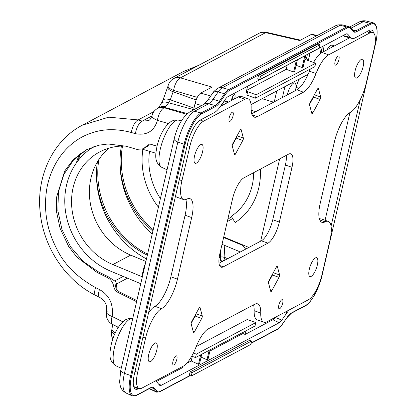 <?xml version="1.0" encoding="UTF-8"?>
<svg xmlns="http://www.w3.org/2000/svg" width="417" height="417" viewBox="0 0 417 417"><rect width="100%" height="100%" fill="white"/><g stroke="black" fill="none" stroke-linecap="round" stroke-linejoin="round"><path stroke-width="0.63" d="M313.558 62.441A25.922 8.439 -70.4 0 1 322.002 52.485L328.601 54.836A25.922 8.439 109.6 0 0 316.039 73.512A25.922 8.439 -70.4 0 1 303.472 92.188L257.383 116.645A25.922 8.439 -70.4 0 1 254.214 117.109A25.922 8.439 -70.4 0 1 251.138 107.946A25.922 8.439 109.6 0 0 248.068 98.787A25.922 8.439 109.6 0 0 244.894 99.251L238.3 96.9A25.922 8.439 -70.4 0 1 241.469 96.436L248.068 98.787M328.601 54.836L370.009 32.865A22.221 7.235 109.6 0 1 372.725 32.463A22.221 7.235 109.6 0 1 374.19 48.659L366.293 82.879A25.922 8.439 109.6 0 1 350.353 112.355A25.922 8.439 -70.4 0 0 334.413 141.832L320.193 203.423A25.922 8.439 -70.4 0 0 321.903 222.318A25.922 8.439 -70.4 0 0 325.072 221.854A25.922 8.439 109.6 0 1 328.242 221.391A25.922 8.439 109.6 0 1 329.951 240.286L322.049 274.506A22.221 7.235 109.6 0 1 308.387 299.771L266.979 321.742A25.922 8.439 109.6 0 1 263.81 322.205L257.211 319.855A25.922 8.439 -70.4 0 1 254.141 310.691A25.922 8.439 109.6 0 0 253.562 304.837M135.045 371.391L137.683 372.329A22.221 7.235 109.6 0 0 139.148 388.524A22.221 7.235 109.6 0 0 141.863 388.128L183.277 366.157A25.922 8.439 109.6 0 0 195.839 347.476A25.922 8.439 -70.4 0 1 208.401 328.799L254.495 304.347A25.922 8.439 -70.4 0 1 257.664 303.878A25.922 8.439 -70.4 0 1 260.734 313.042A25.922 8.439 109.6 0 0 263.81 322.205M137.683 372.329L145.585 338.109L142.942 337.171M179.284 179.763L181.927 180.707A25.922 8.439 109.6 0 0 183.631 199.602A25.922 8.439 109.6 0 0 186.8 199.133A25.922 8.439 -70.4 0 1 189.975 198.669A25.922 8.439 -70.4 0 1 191.679 217.565L177.46 279.161A25.922 8.439 -70.4 0 1 161.525 308.637A25.922 8.439 109.6 0 0 145.585 338.109M181.927 180.707L189.824 146.487A22.221 7.235 109.6 0 1 203.486 121.222L244.894 99.251M267.969 243.147L223.366 266.812A18.515 6.026 -70.4 0 1 221.099 267.146A18.515 6.026 -70.4 0 1 219.879 253.651L232.519 198.899A18.515 6.026 -70.4 0 1 243.903 177.845L288.512 154.175A18.515 6.026 -70.4 0 1 290.774 153.847A18.515 6.026 -70.4 0 1 291.994 167.342L279.354 222.094A18.515 6.026 -70.4 0 1 267.969 243.147L261.376 240.797A18.515 6.026 109.6 0 0 272.76 219.743L279.354 222.094M361.268 59.422A9.998 3.253 109.6 0 0 355.545 69.186A9.998 3.253 109.6 0 0 355.779 78.078A9.998 3.253 109.6 0 0 357.004 77.901A9.998 3.253 109.6 0 0 362.727 68.133A9.998 3.253 109.6 0 0 362.493 59.24A9.998 3.253 109.6 0 0 361.268 59.422M154.874 343.092A9.998 3.253 109.6 0 0 149.145 352.855A9.998 3.253 109.6 0 0 149.385 361.748A9.998 3.253 109.6 0 0 150.605 361.57A9.998 3.253 109.6 0 0 156.333 351.802A9.998 3.253 109.6 0 0 156.094 342.915A9.998 3.253 109.6 0 0 154.874 343.092M200.692 144.621A9.998 3.253 109.6 0 0 194.968 154.389A9.998 3.253 109.6 0 0 195.203 163.282A9.998 3.253 109.6 0 0 196.428 163.099A9.998 3.253 109.6 0 0 202.151 153.336A9.998 3.253 109.6 0 0 201.917 144.444A9.998 3.253 109.6 0 0 200.692 144.621M315.45 257.888A9.998 3.253 109.6 0 0 309.722 267.657A9.998 3.253 109.6 0 0 309.961 276.549A9.998 3.253 109.6 0 0 311.181 276.367A9.998 3.253 109.6 0 0 316.91 266.604A9.998 3.253 109.6 0 0 316.67 257.711A9.998 3.253 109.6 0 0 315.45 257.888M338.02 56.144A4.816 1.569 109.6 0 0 335.263 60.846A4.816 1.569 109.6 0 0 335.377 65.125A4.816 1.569 109.6 0 0 335.966 65.042A4.816 1.569 109.6 0 0 338.724 60.34A4.816 1.569 109.6 0 0 338.609 56.055A4.816 1.569 109.6 0 0 338.02 56.144M232.16 112.314A4.816 1.569 109.6 0 0 229.402 117.015A4.816 1.569 109.6 0 0 229.517 121.295A4.816 1.569 109.6 0 0 230.106 121.211A4.816 1.569 109.6 0 0 232.863 116.51A4.816 1.569 109.6 0 0 232.749 112.225A4.816 1.569 109.6 0 0 232.16 112.314M175.911 355.951A4.816 1.569 109.6 0 0 173.154 360.653A4.816 1.569 109.6 0 0 173.269 364.932A4.816 1.569 109.6 0 0 173.858 364.849A4.816 1.569 109.6 0 0 176.615 360.147A4.816 1.569 109.6 0 0 176.5 355.863A4.816 1.569 109.6 0 0 175.911 355.951M281.772 299.781A4.816 1.569 109.6 0 0 279.015 304.483A4.816 1.569 109.6 0 0 279.129 308.762A4.816 1.569 109.6 0 0 279.718 308.679A4.816 1.569 109.6 0 0 282.476 303.977A4.816 1.569 109.6 0 0 282.361 299.693A4.816 1.569 109.6 0 0 281.772 299.781M320.11 99.434A1.85 0.605 -70.4 0 0 320.673 97.015L318.452 88.639A1.85 0.605 -70.4 0 0 318.27 88.383A1.85 0.605 -70.4 0 0 317.405 89.196L310.159 102.592A1.85 0.605 -70.4 0 0 309.596 105.016L311.817 113.393A1.85 0.605 -70.4 0 0 311.999 113.648A1.85 0.605 -70.4 0 0 312.87 112.835L320.11 99.434L313.516 97.083A1.85 0.605 109.6 0 0 314.09 95.321A1.85 0.605 -70.4 0 1 313.516 97.083L309.581 104.359L313.516 97.083L313.198 96.973M279.03 277.373A1.85 0.605 -70.4 0 0 279.593 274.954L277.373 266.578A1.85 0.605 -70.4 0 0 277.19 266.322A1.85 0.605 -70.4 0 0 276.32 267.135L269.08 280.532A1.85 0.605 -70.4 0 0 268.517 282.95L270.737 291.332A1.85 0.605 -70.4 0 0 270.92 291.587A1.85 0.605 -70.4 0 0 271.785 290.769L279.03 277.373L272.437 275.022A1.85 0.605 109.6 0 0 273.01 273.255A1.85 0.605 -70.4 0 1 272.437 275.022L268.501 282.299L272.437 275.022L272.119 274.907M201.719 318.395A1.85 0.605 -70.4 0 0 202.276 315.977L200.061 307.6A1.85 0.605 -70.4 0 0 199.873 307.345A1.85 0.605 -70.4 0 0 199.008 308.158L191.763 321.554A1.85 0.605 -70.4 0 0 191.205 323.973L193.42 332.354A1.85 0.605 -70.4 0 0 193.603 332.61A1.85 0.605 -70.4 0 0 194.473 331.796L201.719 318.395L195.12 316.044A1.85 0.605 109.6 0 0 195.698 314.282A1.85 0.605 -70.4 0 1 195.12 316.044L191.189 323.321L195.12 316.044L194.802 315.93M242.798 140.461A1.85 0.605 -70.4 0 0 243.356 138.037L241.141 129.661A1.85 0.605 -70.4 0 0 240.953 129.406A1.85 0.605 -70.4 0 0 240.088 130.219L232.842 143.62A1.85 0.605 -70.4 0 0 232.285 146.039L234.5 154.415A1.85 0.605 -70.4 0 0 234.688 154.671A1.85 0.605 -70.4 0 0 235.553 153.857L242.798 140.461L236.199 138.11A1.85 0.605 109.6 0 0 236.778 136.343A1.85 0.605 -70.4 0 1 236.199 138.11L232.269 145.382L236.199 138.11L235.881 137.996M220.395 106.398L238.3 96.9M183.631 199.602L177.037 197.251A25.922 8.439 -70.4 0 1 175.521 196.058M148.551 312.875A25.922 8.439 -70.4 0 1 154.926 306.286A25.922 8.439 109.6 0 0 170.866 276.81L185.085 215.214A25.922 8.439 109.6 0 0 185.846 199.55M319.432 219.092A25.922 8.439 -70.4 0 1 321.648 219.04L328.242 221.391M322.002 52.485L349.618 37.832M251.717 113.799L296.878 89.837A25.922 8.439 109.6 0 0 309.44 71.161A25.922 8.439 -70.4 0 1 310.305 69.055M286.265 155.369A18.515 6.026 109.6 0 1 285.4 164.991L272.76 219.743M261.376 240.797L219.014 263.273M295.434 90.604L296.179 87.361A11.108 3.617 -70.4 0 1 299.427 78.933M248.86 247.432L223.731 236.981M227.301 221.505A64.802 57.723 -118 0 0 228.646 220.817A64.802 57.723 -118 0 0 232.618 218.477M145.106 264.847A3.701 3.3 -118 0 0 144.141 266.526L142.671 272.885A3.701 3.3 -118 0 0 142.776 274.949M239.52 252.389L239.535 252.311A0.74 0.662 62 0 0 239.071 251.409L222.037 244.32M158.429 207.155A70.358 62.67 62 0 1 142.869 149.349M251.164 110.239L255.814 111.626M274.282 101.831L276.794 90.942M284.931 86.627L282.413 97.51M149.541 151.335A62.951 56.076 -118 0 0 160.409 198.565M223.616 237.466L240.995 244.696A8.147 7.256 -118 0 1 245.54 249.194M262.131 98.72L273.656 102.16M287.25 94.946A10.185 3.315 -70.4 0 1 293.563 83.145A10.185 3.315 -70.4 0 1 294.809 82.962A10.185 3.315 -70.4 0 1 295.424 90.609M140.753 283.696L110.932 271.29A70.358 62.67 62 0 1 65.412 210.715A70.358 62.67 62 0 1 94.346 146.424M150.949 144.433L157.011 146.242M155.906 153.232L142.411 149.213M125.496 146.059A62.951 56.076 -118 0 0 99.694 151.924A62.951 56.076 -118 0 0 71.995 209.329A62.951 56.076 -118 0 0 112.856 264.581L142.338 276.841M109.098 148.103A62.951 56.076 -118 0 0 90.724 205.414A62.951 56.076 -118 0 0 130.698 255.115L145.893 261.433M253.661 172.669A58.323 51.953 62 0 1 231.232 216.277L235.167 222.542A65.73 58.547 62 0 0 260.333 169.13M227.838 219.191L231.539 216.767M191.267 376.035L189.292 375.326L190.079 371.907L249.554 340.35L251.534 341.054L250.742 344.478L191.267 376.035L192.06 372.61L251.534 341.054M259.682 79.699L257.706 78.995L258.493 75.571L317.968 44.014L319.948 44.723L319.156 48.143L259.682 79.699L260.474 76.28L319.948 44.723M138.95 388.451L138.152 388.879A20.277 6.599 -70.4 0 1 135.489 389.165A20.277 6.599 -70.4 0 1 134.337 374.461L187.739 143.14A20.277 6.599 -70.4 0 1 200.207 120.091L214.265 112.632A26.016 8.47 -70.4 0 0 220.254 106.606L225.451 99.189A11.014 3.586 -70.4 0 1 227.99 96.64L345.907 34.069A11.014 3.586 -70.4 0 1 347.152 33.84A11.014 3.586 -70.4 0 1 347.809 34.267L350.556 37.462L343.712 35.7A26.662 8.679 109.6 0 0 345.302 36.732L352.11 38.468A26.016 8.47 -70.4 0 1 350.556 37.462M155.39 380.95A26.016 8.47 -70.4 0 1 155.624 381.049A26.016 8.47 -70.4 0 1 156.698 381.883L159.45 385.079A11.014 3.586 -70.4 0 0 159.904 385.428A11.014 3.586 -70.4 0 0 161.353 385.272L158.496 383.968M289.169 309.967A26.016 8.47 -70.4 0 0 287.005 312.74L281.809 320.152A11.014 3.586 -70.4 0 1 279.27 322.706L161.353 385.272M360.293 99.58L331.067 226.17M352.11 38.468A26.016 8.47 -70.4 0 0 355.049 37.926L369.108 30.467A20.277 6.599 -70.4 0 1 371.396 30.045A20.277 6.599 -70.4 0 1 373.632 33.032M297.363 59.829L294.689 71.411L293.646 71.964L296.32 60.382M287.172 65.234L286.229 69.321L293.646 71.964M246.645 90.322L286.229 69.321M307.392 54.507L306.37 58.933L308.512 59.699L307.444 60.267M305.301 59.501L306.37 58.933M304.895 59.417L315.679 63.202L314.892 66.621L255.418 98.177L256.21 94.758L315.679 63.202M296.096 65.318L302.122 67.465L304.796 55.883M305.838 55.331L303.164 66.918L302.122 67.465M210.199 349.774L208.015 359.24L206.978 359.788L209.162 350.327M201.729 354.273L199.54 363.733L198.502 364.286L200.686 354.825M246.426 91.271L256.21 94.758M310.034 53.105L308.512 59.699M343.436 35.382L343.712 35.7M349.92 112.6L325.067 220.259M275.173 317.394A10.368 3.378 -70.4 0 1 272.812 319.756L245.076 334.476L245.921 330.822M196.193 346.6L247.224 319.521L255.798 322.576L255.006 326L195.537 357.557L196.324 354.132L255.798 322.576M182.922 366.345L182.63 367.606L156.37 381.539M247.589 86.241L246.066 92.829L247.552 92.042L246.843 95.123L255.418 98.177M326.954 49.858A12.958 4.222 -70.4 0 1 332.438 45.208L334.398 45.906M221.093 106.027A12.958 4.222 -70.4 0 1 226.577 101.378L228.537 102.076M251.029 104.61L308.116 74.32M320.027 53.882A4.071 1.324 -70.4 0 1 322.742 47.793A4.071 1.324 -70.4 0 1 323.243 47.72A4.071 1.324 -70.4 0 1 323.17 51.864M231.435 100.539A4.071 1.324 -70.4 0 1 234.13 94.81A4.071 1.324 -70.4 0 1 234.625 94.737A4.071 1.324 -70.4 0 1 234.557 98.886M228.453 102.123A12.958 4.222 109.6 0 0 225.988 103.432M334.319 45.953A12.958 4.222 109.6 0 0 331.849 47.262M246.348 91.615L247.552 92.042M243.273 332.224L242.975 333.517L245.076 334.476M209.902 351.062L242.975 333.517M186.644 363.405L191.236 360.971L198.502 364.286M201.072 357.093L206.978 359.788M192.289 356.399L191.236 360.971M191.721 356.196L195.537 357.557M193.368 353.079L196.324 354.132M190.079 371.907L192.06 372.61M258.493 75.571L260.474 76.28M312.208 34.345L311.077 34.522L299.771 40.522L265.634 32.646L180.415 77.859L212.013 87.085L200.707 93.085L210.694 95.999M193.592 109.838L195.041 103.572C196.438 98.219 198.325 94.722 200.707 93.085M300.459 40.157L266.63 32.354A11.108 3.034 103 0 0 265.634 32.646A11.108 9.893 -118 0 0 258.926 33.365L173.712 78.584A11.108 9.893 -118 0 1 180.415 77.859A11.108 4.754 106.3 0 0 173.613 90.447L170.313 99.793L168.687 102.79L164.851 107.456A11.108 9.893 -118 0 0 158.147 108.175L157.527 108.503A11.108 11.108 0 0 0 151.95 115.66L151.95 115.66A11.108 3.591 -166.2 0 1 152.877 114.633M157.042 146.096L152.122 144.663L147.988 144.965M136.604 301.679L118.011 292.416C115.691 291.186 114.263 289.2 113.726 286.453C112.924 282.33 110.781 279.348 107.299 277.508L96.942 272.348L76.796 257.044L68.659 246.457L60.074 228.308L56.623 212.17L56.535 197.356L64.698 171.006L73.267 159.591L86.183 149.88L98.85 145.194L108.055 143.98L126.064 146.221L136.88 149.38L143.354 148.791L147.811 145.053M186.524 114.289L164.235 107.784A11.108 4.754 106.3 0 0 157.428 120.367C154.149 131.256 146.815 135.697 135.431 133.69L131.36 132.507C116.062 128.394 102.175 128.785 89.702 133.685C77.671 137.709 55.039 151.752 47.298 185.909C41.836 214.854 50.165 236.152 56.691 248.746C64.124 264.362 77.077 277.31 95.556 287.594L99.449 289.539C109.384 295.194 113.622 304.181 112.152 316.493A11.108 3.456 -167.8 0 1 106.596 312.098L106.596 312.098A11.108 3.456 -167.8 0 1 107.529 311.072M86.825 149.547L73.569 159.951L63.864 174.395L58.474 191.731L57.827 210.585L61.971 229.459L70.603 246.843L83.056 261.36L98.146 271.707L108.503 276.867L115.712 281.652L116.39 283.466L117.062 290.143M143.677 148.608L148.15 145.898L148.478 144.772M146.471 258.931A87.94 78.333 62 0 1 97.38 161.905M147.337 255.183A83.322 74.216 62 0 1 97.401 161.869M147.592 254.094A83.322 74.216 62 0 1 98.85 159.549M219.102 258.029L220.437 257.153L220.65 250.309M153.211 229.746A83.322 74.216 62 0 1 122.515 146.039M76.353 162.995A83.322 74.216 62 0 1 79.386 154.519M76.342 163.011A87.94 78.333 62 0 1 79.282 154.603M78.047 160.707A83.322 74.216 62 0 1 80.762 153.451M152.231 233.984A87.94 78.333 62 0 1 121.43 146.075A83.322 74.216 62 0 0 152.893 231.117M227.682 258.676L224.909 257.513L224.205 245.222M197.304 97.359L173.613 90.447A11.108 3.524 -167 0 1 168.093 85.897L162.875 100.377L161.254 103.38C159.497 106.377 158.33 108.06 157.746 108.42M196.172 99.892L173.284 91.87A11.108 3.524 -167 0 1 167.764 87.32M193.999 108.081L170.313 99.793A11.108 4.504 -151.6 0 0 162.875 100.377M193.644 109.619L168.687 102.79A11.108 4.504 -151.6 0 0 161.254 103.38M187.311 113.586L164.851 107.456L164.235 107.784A11.108 9.893 -118 0 0 157.527 108.503M168.343 123.552L157.428 120.367A11.108 3.591 -166.2 0 1 151.95 115.66C151.022 118.459 149.859 120.122 148.462 120.643L142.233 121.107L138.163 119.919L108.748 117.172L82.42 125.147L81.049 125.892M135.431 133.69A11.108 4.754 -73.7 0 1 142.233 121.107L151.856 116.004M99.449 289.539A11.108 4.144 116.5 0 0 99.804 297.43L99.804 297.43C107.299 302.622 106.778 306.505 106.596 312.098A11.108 11.108 0 0 0 112.501 324.384L118.334 327.288M117.735 326.991L117.912 327.965M115.321 332.829A11.108 3.524 -167 0 1 111.912 329.227L111.584 330.655A11.108 11.108 0 0 0 112.882 338.865M114.738 334.116A11.108 3.524 -167 0 1 111.584 330.655M116.39 283.466L115.233 285.655L113.726 286.453M118.011 292.416L119.215 291.78L116.452 289.341L115.233 285.655M119.215 291.78L136.859 300.568M95.556 287.594A11.108 4.144 116.5 0 0 95.905 295.491C66.105 280.99 43.848 247.974 40.298 213.311C35.82 176.834 52.855 140.341 82.42 125.147L183.402 71.562L198.534 65.412M118.24 327.428L117.802 327.236A11.108 9.487 165.2 0 1 115.78 326.016M148.515 144.746L147.446 145.877M146.028 146.549L147.535 145.747L148.15 145.898M222.297 261.527A3.701 3.3 62 0 1 220.416 257.226A3.701 1.173 13 0 1 224.909 257.513A3.701 0.808 112.7 0 1 223.241 261.032M200.249 120.065L203.486 121.222M366.767 31.708L370.009 32.865M187.186 145.543L189.824 146.487M260.734 313.042L254.141 310.691M319.74 219.957L325.072 221.854M161.525 308.637L154.926 306.286M170.866 276.81L177.46 279.161M185.085 215.214L191.679 217.565M309.44 71.161L316.039 73.512M296.878 89.837L303.472 92.188M252.05 114.743L257.383 116.645M285.4 164.991L291.994 167.342M219.556 265.457L223.366 266.812M312.87 112.835L311.546 112.361M320.673 97.015L314.387 94.774M318.452 88.639L317.968 88.467M279.593 274.954L273.307 272.713M277.373 266.578L276.888 266.4M271.785 290.769L270.461 290.3M194.473 331.796L193.149 331.322M200.061 307.6L199.571 307.423M202.276 315.977L195.99 313.735M241.141 129.661L240.651 129.489M243.356 138.037L237.07 135.801M235.553 153.857L234.229 153.388M298.958 88.352L296.179 87.361M260.672 241.167L279.671 158.867M307.23 76.228L305.609 75.654M241.558 244.393L240.995 244.696M112.856 264.581L130.698 255.115M251.06 343.097L277.842 328.888A17.707 5.765 109.6 0 0 281.918 324.786L287.12 317.373A19.323 6.291 -70.4 0 1 291.566 312.896L305.625 305.437A26.964 8.778 109.6 0 0 322.205 274.777L375.608 43.457A26.964 8.778 109.6 0 0 370.536 24.285L356.478 31.744A19.323 6.291 -70.4 0 1 353.142 31.4L350.389 28.205A17.707 5.765 109.6 0 0 347.335 27.887L229.413 90.458A17.707 5.765 109.6 0 0 225.336 94.56L220.14 101.972A19.323 6.291 -70.4 0 1 215.688 106.444L201.63 113.904A26.964 8.778 109.6 0 0 185.054 144.569L131.647 375.884A26.964 8.778 109.6 0 0 136.724 395.061L150.782 387.601A19.323 6.291 -70.4 0 1 154.118 387.946L156.865 391.141A17.707 5.765 109.6 0 0 159.925 391.459L189.907 375.55M138.152 388.879L133.789 386.887M115.884 365.772A25.041 8.152 -70.4 0 1 115.624 343.233A25.041 8.152 -70.4 0 1 129.859 319.135A25.041 8.152 -70.4 0 1 132.689 318.614L129.4 318.411L125.835 319.568C119.038 324.285 114.169 332.61 111.235 344.531C109.827 352.615 107.81 360.429 115.884 365.772L121.232 368.253M178.507 120.143L175.223 119.945L171.658 121.097C164.856 125.819 159.987 134.144 157.053 146.065C155.65 154.149 153.628 161.963 161.702 167.3A25.041 8.152 -70.4 0 1 161.447 144.767A25.041 8.152 -70.4 0 1 175.682 120.664A25.041 8.152 -70.4 0 1 178.507 120.143L181.39 120.878M120.758 370.322A7.407 2.351 13 0 0 124.438 373.351A27.069 8.814 -70.4 0 0 125.97 392.986C120.784 389.911 120.497 386.288 120.341 386.147L119.596 382.061L120.758 370.322L174.16 139.002C177.225 126.101 182.51 117.015 190.011 111.735L204.069 104.276L207.603 100.403L212.8 92.991C212.852 92.329 214.515 90.76 217.794 88.284A7.407 6.599 62 0 1 222.266 87.805L340.183 25.239A17.811 5.796 -70.4 0 1 342.195 24.869L348.857 26.568A18.447 6.005 109.6 0 0 346.772 26.954L228.855 89.519A18.447 6.005 109.6 0 0 224.607 93.794L219.41 101.206A18.588 6.052 -70.4 0 1 215.13 105.511L201.072 112.971A27.704 9.018 109.6 0 0 184.038 144.47L130.636 375.79A27.704 9.018 109.6 0 0 132.21 395.879L136.411 395.478L150.469 388.018L152.351 387.763A18.588 6.052 -70.4 0 1 153.117 388.357L155.864 391.553A18.447 6.005 109.6 0 0 156.625 392.147L159.612 391.876L190.194 375.649M217.794 88.284L335.716 25.718A7.407 6.599 62 0 1 340.183 25.239L346.772 26.954A0.74 0.662 -118 0 1 347.335 27.887M350.942 28.236L363.384 21.637A27.069 8.814 -70.4 0 1 366.444 21.074L373.106 22.773A27.704 9.018 109.6 0 0 369.973 23.347L355.915 30.806A18.588 6.052 -70.4 0 1 353.819 31.197L350.296 27.486L348.857 26.568M349.743 26.98L358.917 22.117A7.407 6.599 62 0 1 363.384 21.637L369.973 23.347A0.74 0.662 -118 0 1 370.536 24.285M277.842 328.888A0.74 0.662 62 0 1 277.529 329.305C280.459 327.428 282.017 324.702 281.866 324.979A0.74 0.453 35 0 1 281.699 325.093M281.918 324.786A0.74 0.453 35 0 1 281.866 324.979L287.063 317.561A0.74 0.453 35 0 1 286.906 317.681M287.12 317.373A0.74 0.453 35 0 1 287.063 317.561L291.254 313.318L305.312 305.859C311.327 302.945 319.266 288.147 322.268 274.709L322.242 274.621M291.566 312.896A0.74 0.662 62 0 1 291.254 313.318M305.625 305.437A0.74 0.662 62 0 1 305.312 305.859M322.205 274.777L375.644 43.3M375.608 43.457L375.67 43.389C378.255 31.567 377.401 24.692 373.106 22.773M356.478 31.744A0.74 0.662 -118 0 0 355.915 30.806L352.355 29.883M353.142 31.4A0.74 0.688 -40.7 0 0 353.043 30.681M350.389 28.205A0.74 0.688 -40.7 0 0 350.296 27.486M229.413 90.458A0.74 0.662 -118 0 0 228.855 89.519L222.266 87.805A17.811 5.796 -70.4 0 0 218.164 91.933L224.607 93.794A0.74 0.453 -145 0 1 225.336 94.56M220.14 101.972A0.74 0.453 -145 0 0 219.41 101.206L212.967 99.345L218.164 91.933A7.407 4.53 35 0 0 212.8 92.991M215.688 106.444A0.74 0.662 -118 0 0 215.13 105.511L208.542 103.797A19.218 6.255 109.6 0 0 212.967 99.345A7.407 4.53 35 0 0 207.603 100.403M201.63 113.904A0.74 0.662 -118 0 0 201.072 112.971L194.484 111.256L208.542 103.797A7.407 6.599 62 0 0 204.069 104.276M185.054 144.569L177.84 142.035A27.069 8.814 -70.4 0 1 194.484 111.256A7.407 6.599 62 0 0 190.011 111.735M131.647 375.884L124.438 373.351L177.84 142.035A7.407 2.351 13 0 1 174.16 139.002M136.724 395.061A0.74 0.662 62 0 1 136.411 395.478M150.782 387.601A0.74 0.662 62 0 1 150.469 388.018M154.118 387.946A0.74 0.688 139.3 0 1 153.117 388.357L151.579 387.648M156.865 391.141A0.74 0.688 139.3 0 1 155.864 391.553L149.521 388.524M159.925 391.459A0.74 0.662 62 0 1 159.612 391.876M156.625 392.147L150.391 389.249A17.811 5.796 -70.4 0 1 149.656 388.68A7.407 6.886 -40.7 0 1 149.432 388.571M279.27 322.706L272.812 319.756M281.809 320.152L275.225 317.368M287.005 312.74L285.301 312.02M347.809 34.267L346.334 33.886M112.501 324.384A11.108 4.144 116.5 0 1 112.152 316.493L122.775 321.783M195.041 103.572L201.724 105.522M231.597 99.564A1.595 0.516 109.6 0 0 231.93 99.694A1.11 0.99 62.1 0 1 231.461 100.325L232.822 98.402L232.973 96.087M231.93 99.694A1.595 0.516 109.6 0 0 232.91 97.886A1.595 0.516 109.6 0 0 232.608 96.754A1.11 0.99 -118 0 0 232.613 96.723M320.209 52.547A1.595 0.516 109.6 0 0 320.543 52.678A1.595 0.516 109.6 0 0 321.523 50.864A1.595 0.516 109.6 0 0 321.22 49.732A1.595 0.516 109.6 0 0 321.21 49.743M320.543 52.678A1.11 0.99 62.1 0 1 320.079 53.303L321.434 51.385L321.585 49.07M224.93 257.44A3.701 1.173 13 0 0 220.437 257.153L219.123 257.847M114.774 280.896L123.239 276.408M127.472 278.17L116.26 284.118M311.077 34.522L316.685 35.815M165.617 106.872A11.108 9.127 -130.6 0 0 157.855 108.331M131.36 132.507A11.108 4.754 -73.7 0 1 138.163 119.919L153.915 111.563M95.905 295.491L99.804 297.43M108.503 276.867L107.299 277.508M96.942 272.348L98.146 271.707M221.959 261.709A3.701 3.3 62 0 1 220.077 257.409M133.701 386.585L139.148 388.524M368.31 30.889L372.725 32.463M161.702 167.3L167.055 169.787M335.716 25.718C335.925 25.01 338.083 24.723 342.195 24.869M358.917 22.117C361.529 20.793 364.036 20.443 366.444 21.074M250.992 343.389L277.529 329.305M150.391 389.249L149.296 388.639M125.97 392.986L132.21 395.879M173.712 78.584A11.108 11.108 0 0 0 168.093 85.897M312.104 34.324L317.254 35.513M266.63 32.354A11.108 11.108 0 0 0 258.926 33.365M183.402 71.562L198.732 65.302M112.715 324.489L111.912 329.227"/></g></svg>
